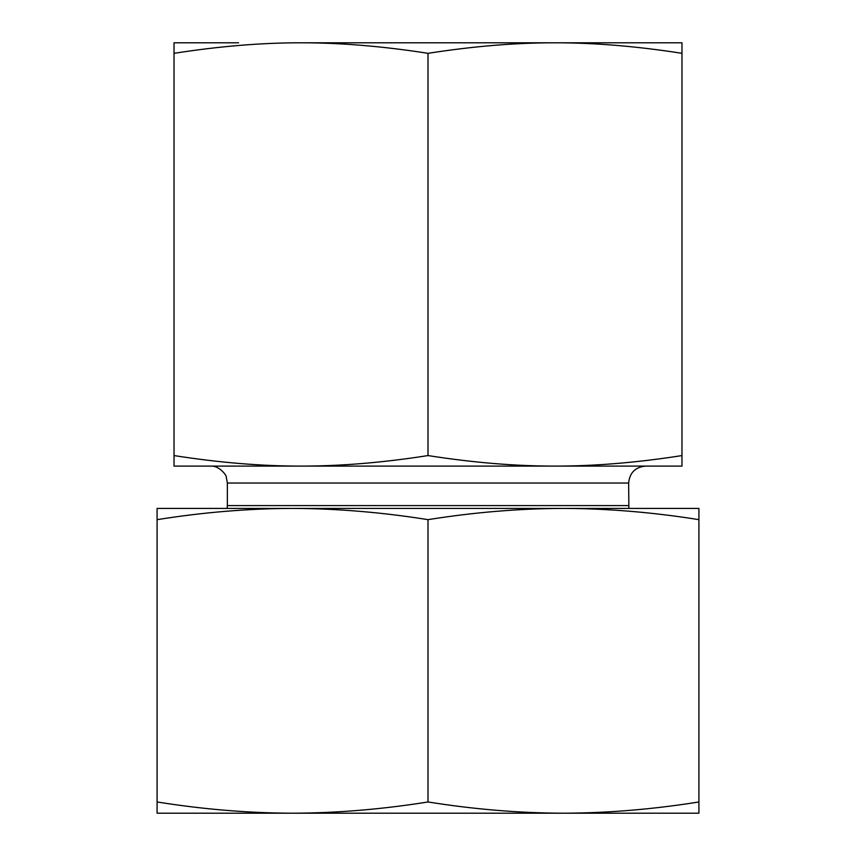 <?xml version="1.0" encoding="UTF-8"?>
<svg xmlns="http://www.w3.org/2000/svg" width="856" height="856" viewBox="0 0 856 856"><rect width="100%" height="100%" fill="white"/><g stroke="black" fill="none" stroke-linecap="round" stroke-linejoin="round"><path stroke-width="1.28" d="M681.975 42.8L681.975 53.329C636.96 46.267 594.62 42.757 554.988 42.8L681.975 42.8M554.988 42.8C515.355 42.757 473.026 46.267 428 53.329C382.974 46.267 340.645 42.757 301.012 42.8L617.433 42.8M301.012 42.8C261.38 42.757 219.04 46.267 174.025 53.329L174.025 42.8L238.567 42.8M681.975 53.329L681.975 466.092L554.988 466.092C594.62 466.135 636.96 462.625 681.975 455.574M428 53.329L428 455.574C473.026 462.625 515.355 466.135 554.988 466.092L301.012 466.092C340.645 466.135 382.974 462.625 428 455.574M174.025 53.329L174.025 455.574C219.04 462.625 261.38 466.135 301.012 466.092L210.426 466.092C219.928 465.45 227.022 476.332 226.262 477.049L227.354 483.03L628.646 483.03L628.882 508.421M301.012 466.092L174.025 466.092L174.025 455.574M628.646 483.03C629.642 472.747 635.291 467.098 645.574 466.092L554.988 466.092M583.771 813.2L272.229 813.2M698.913 813.2L563.451 813.2C607.61 813.082 652.764 809.348 698.913 801.965L698.913 813.2M292.549 813.2L157.087 813.2L157.087 801.965C203.236 809.348 248.39 813.082 292.549 813.2C336.697 813.082 381.851 809.348 428 801.965C474.149 809.348 519.303 813.082 563.451 813.2M652.347 508.421L563.451 508.421L698.913 508.421L698.913 519.656C652.764 512.284 607.61 508.539 563.451 508.421C519.303 508.539 474.149 512.284 428 519.656C381.851 512.284 336.697 508.539 292.549 508.421L203.653 508.421M292.549 508.421C248.39 508.539 203.236 512.284 157.087 519.656L157.087 508.421L563.451 508.421M698.913 519.656L698.913 801.965M157.087 519.656L157.087 801.965M428 519.656L428 801.965M628.646 505.586L227.354 505.586L227.118 508.421M227.354 483.03L227.354 505.586"/></g></svg>

